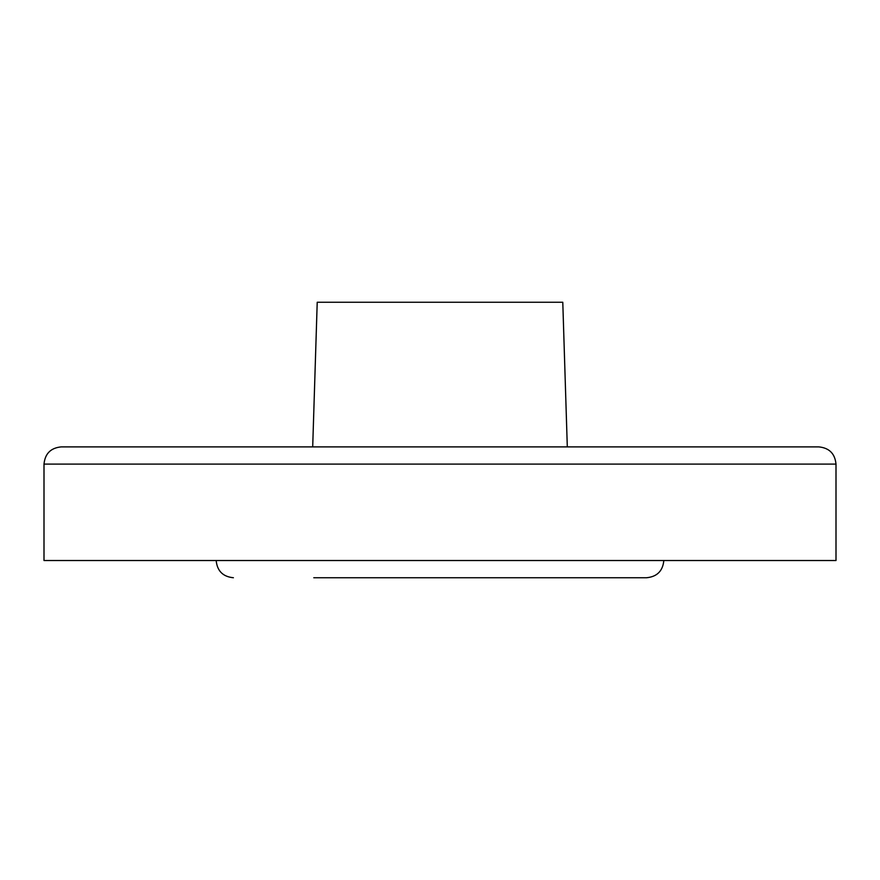 <?xml version="1.0" encoding="UTF-8"?>
<svg xmlns="http://www.w3.org/2000/svg" width="880" height="880" viewBox="0 0 880 880"><rect width="100%" height="100%" fill="white"/><g stroke="black" fill="none" stroke-linecap="round" stroke-linejoin="round"><path stroke-width="1.32" d="M312.697 446.886L317.218 302.258L562.782 302.258L567.303 446.886M313.775 577.742L646.613 577.742C657.063 576.719 662.805 570.977 663.828 560.527M44 464.101L44 560.527L836 560.527L836 464.101C834.977 453.651 829.246 447.909 818.785 446.886L61.215 446.886C50.754 447.909 45.023 453.651 44 464.101L836 464.101M486.486 446.886L639.727 446.886M216.172 560.527C217.195 570.977 222.937 576.719 233.387 577.742"/></g></svg>
